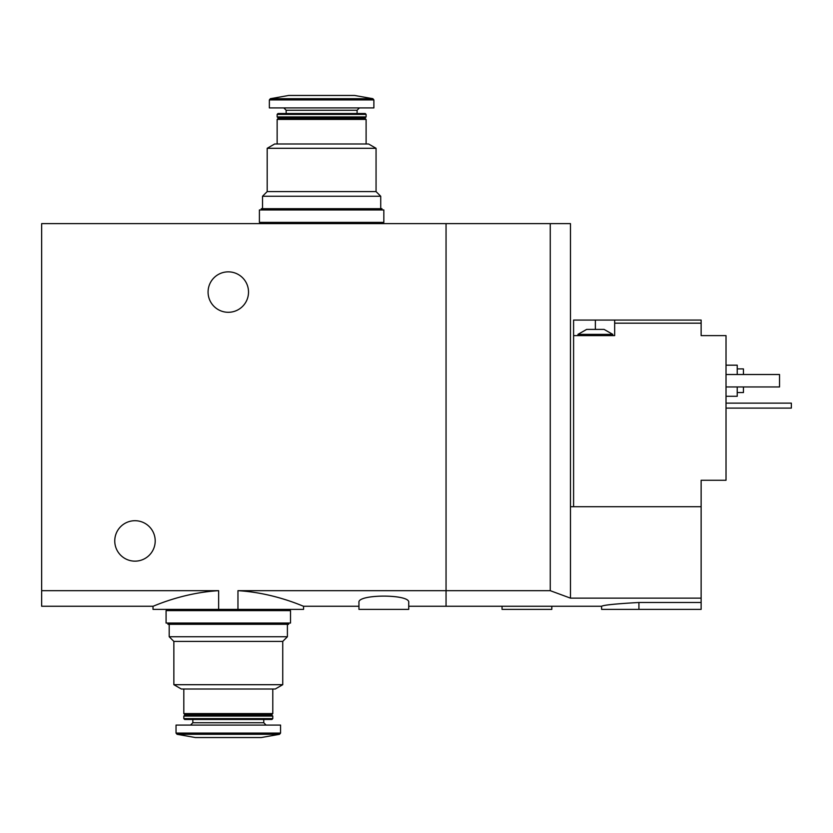 <?xml version="1.0" encoding="UTF-8"?>
<svg xmlns="http://www.w3.org/2000/svg" width="833" height="833" viewBox="0 0 833 833"><rect width="100%" height="100%" fill="white"/><g stroke="black" fill="none" stroke-linecap="round" stroke-linejoin="round"><path stroke-width="1.25" d="M41.65 590.68L218.642 590.68C181.833 592.804 152.616 606.768 153.012 606.257C152.606 606.778 181.698 592.825 218.642 590.68L218.642 609.371L153.012 609.371L153.012 606.257L41.65 606.257L41.65 223.629L446.051 223.629L446.051 590.68L550.259 590.68L550.259 223.629L446.051 223.629L446.051 606.257L446.051 590.68L237.957 590.68C274.755 592.804 303.983 606.768 303.576 606.257C303.993 606.778 274.89 592.825 237.957 590.68L237.957 609.371L303.576 609.371L303.576 606.257L358.95 606.257M218.642 609.371L237.957 609.371M408.722 602.488C410.607 593.991 357.076 593.991 358.95 602.488L358.95 609.371L408.722 609.371L408.722 602.488M208.073 292.071A20.221 20.221 0 0 0 238.405 309.584A20.221 20.221 0 0 0 238.405 274.557A20.221 20.221 0 0 0 208.073 292.071M114.756 540.929A20.221 20.221 0 0 0 145.088 558.443A20.221 20.221 0 0 0 145.088 523.416A20.221 20.221 0 0 0 114.756 540.929M267.185 148.305L376.058 148.305L376.058 191.59L267.185 191.59L267.185 148.305L274.651 143.994L368.592 143.994L376.058 148.305M277.139 143.994L277.139 119.421L366.104 119.421L366.104 143.994M277.139 119.421L278.378 118.171L364.864 118.171L366.104 119.421M277.139 116.932L366.104 116.932L366.104 114.392L277.139 114.392L277.139 116.932L278.378 118.171M364.864 118.171L366.104 116.932M277.139 114.392L278.014 113.507L365.229 113.507L366.104 114.392M357.086 113.507L357.086 110.248L359.419 107.905M373.882 99.908L269.361 99.908L269.361 107.905L373.882 107.905L373.882 99.908L372.851 98.69L354.598 95.462L288.645 95.462L270.392 98.69L372.851 98.69M267.185 191.59L262.52 196.255L380.723 196.255L376.058 191.59M381.972 223.629L381.972 222.39M259.407 222.39L383.836 222.39L383.836 209.947L259.407 209.947L259.407 222.39M261.27 209.947L261.27 208.698L381.972 208.698L381.972 209.947M586.661 329.399L604.081 329.399L612.786 334.377L577.946 334.377L586.661 329.399M614.66 320.07L573.593 320.07L573.593 335.616L614.66 335.616L614.66 323.173L701.136 323.173L701.136 320.07L614.66 320.07L614.66 323.173M573.593 506.714L573.593 335.616M701.136 506.714L701.136 598.146L570.48 598.146L570.48 506.714L701.136 506.714L701.136 480.266L726.022 480.266L726.022 335.616L701.136 335.616L701.136 323.173M701.136 598.146L701.136 609.371L601.593 609.371L601.593 606.257L408.722 606.257M570.48 598.146L550.259 590.68M638.921 609.371L638.921 602.488C616.243 603.758 603.8 605.008 601.593 606.257C603.769 605.029 616.222 603.769 638.921 602.488L701.136 602.488M570.48 506.714L570.48 223.629L550.259 223.629M737.226 392.551L743.442 392.551L743.442 386.949M743.442 374.506L743.442 368.904L737.226 368.904M726.022 396.279L737.226 396.279L737.226 386.949M737.226 374.506L737.226 365.177L726.022 365.177M726.022 374.506L779.532 374.506L779.532 386.949L726.022 386.949M502.049 606.257L502.049 609.371L551.821 609.371L551.821 606.257M726.022 403.12L791.35 403.12L791.35 408.097L726.022 408.097M282.741 684.695L173.858 684.695L173.858 641.41L282.741 641.41L282.741 684.695L275.275 689.006L181.323 689.006L173.858 684.695M272.787 689.006L272.787 713.579L183.812 713.579L183.812 689.006M272.787 713.579L271.537 714.829L185.061 714.829L183.812 713.579M272.787 716.068L183.812 716.068L183.812 718.608L272.787 718.608L272.787 716.068L271.537 714.829M272.787 718.608L271.902 719.493L184.697 719.493L183.812 718.608M263.759 719.493L263.759 722.752L192.839 722.752L190.497 725.095M266.091 725.095L263.759 722.752M280.554 733.092L280.554 725.095L176.034 725.095L176.034 733.092L177.065 734.31L279.534 734.31L280.554 733.092L176.034 733.092M279.534 734.31L261.27 737.538L195.328 737.538L177.065 734.31M282.741 641.41L287.406 636.745L169.193 636.745L173.858 641.41M288.645 609.371L288.645 610.61M290.509 610.61L166.079 610.61L166.079 623.053L290.509 623.053L290.509 610.61M288.645 623.053L288.645 624.302L167.943 624.302L167.943 623.053M286.156 113.507L286.156 110.248L357.086 110.248M595.366 320.07L595.366 329.399M286.156 110.248L283.824 107.905M269.361 99.908L270.392 98.69M380.723 208.698L380.723 196.255M262.52 208.698L262.52 196.255M261.27 223.629L261.27 222.39M612.786 335.616L612.786 334.377M577.946 335.616L577.946 334.377M185.061 714.829L183.812 716.068M192.839 719.493L192.839 722.752M169.193 624.302L169.193 636.745M287.406 624.302L287.406 636.745M167.943 609.371L167.943 610.61"/></g></svg>
